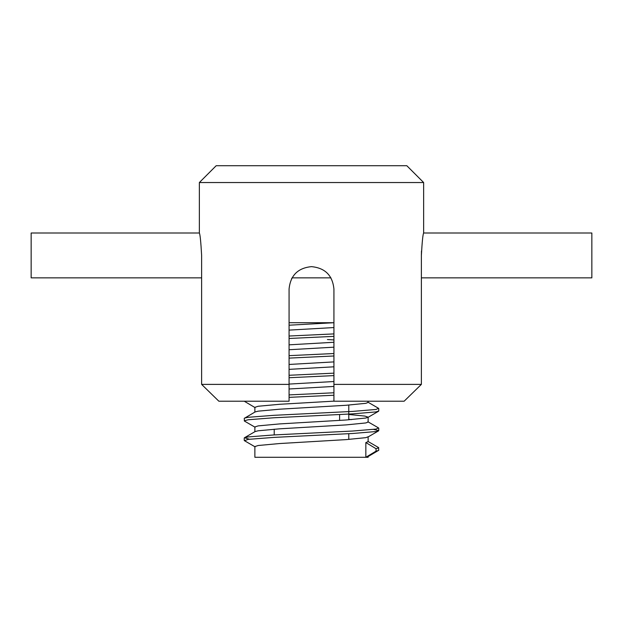 <?xml version="1.0" encoding="UTF-8"?>
<svg xmlns="http://www.w3.org/2000/svg" width="623" height="623" viewBox="0 0 623 623"><rect width="100%" height="100%" fill="white"/><g stroke="black" fill="none" stroke-linecap="round" stroke-linejoin="round"><path stroke-width="0.93" d="M216.181 165.718L406.819 165.718L423.64 182.539L199.36 182.539L216.181 165.718M199.36 182.539L199.36 233.002C200.108 234.318 200.863 241.794 201.626 255.43L201.626 384.391L289.072 384.391L289.072 289.072C290.404 275.452 297.872 267.976 311.484 266.644C325.113 267.952 332.596 275.428 333.928 289.072L333.928 384.391L421.374 384.391L421.374 255.43C422.137 241.802 422.892 234.326 423.64 233.002L423.64 182.539M289.072 325.206L333.928 322.714L333.928 320.471M333.928 306.773L333.928 300.847M404.14 401.212L421.374 384.391L404.14 401.212L333.928 401.212L333.928 384.391M291.541 278.847L292.078 277.858L330.922 277.858M289.072 384.391L289.072 401.212L218.86 401.212L201.626 384.391L218.86 401.212M421.46 251.03L421.374 255.43M423.64 233.002L591.85 233.002L591.85 277.858L421.374 277.858M199.36 233.002L31.15 233.002L31.15 277.858L201.626 277.858M289.072 330.112L333.928 327.558M368.131 456.542L368.131 457.282L254.869 457.282L254.869 446.582L258.171 445.507L279.563 443.545L346.108 439.62L365.849 437.658L368.131 436.77L368.131 441.676L365.849 442.564L365.849 457.282L367.866 456.698L378.753 450.258L378.527 447.548L367.866 441.372M249.41 439.223L244.473 437.735L255.134 431.56L258.171 430.789L279.563 428.826L346.108 424.902L365.849 422.939L368.131 422.051L368.131 417.145L364.829 416.071L348.779 414.474M254.869 431.708L254.869 426.957L258.171 425.883L279.563 423.92L346.108 419.995L365.849 418.033L368.131 417.145M255.134 427.261L244.465 421.078L244.247 418.368L255.134 411.935L258.171 411.164L279.563 409.202L346.108 405.277L365.849 403.315L368.131 402.427L368.131 401.212M254.869 412.083L254.869 407.333L258.171 406.258L279.563 404.296L333.928 401.15M289.072 388.986L333.928 386.431M289.072 384.079L333.928 381.525M289.072 369.361L333.928 366.807M289.072 364.455L333.928 361.901M289.072 349.737L333.928 347.182M289.072 344.831L333.928 342.276M351.621 419.598L348.779 419.38M333.928 339.924L327.418 339.535M332.877 322.714L289.072 322.714M348.779 405.09L348.779 419.809M348.779 433.701L348.779 439.433M339.597 414.568L339.597 420.424M274.221 429.192L274.221 434.924M365.849 457.282L376.043 451.153L376.043 448.7L365.849 442.564M376.043 448.7L378.753 447.805M244.473 437.735L248.172 436.925L273.575 434.963L352.602 431.038L376.043 429.076L378.527 427.923L367.866 421.748M244.473 418.111L248.172 417.301L273.575 415.339L352.602 411.414L376.043 409.451L378.527 408.299L367.866 402.123M289.072 394.904L333.928 392.778M289.072 375.28L333.928 373.154M289.072 355.655L333.928 353.529M289.072 336.031L333.928 333.905M376.043 451.153L378.535 450.515M255.134 446.886L244.465 440.702L248.172 439.379L273.575 437.416L352.602 433.491L376.043 431.529L378.753 430.633L373.59 429.411M244.247 420.821L248.172 419.754L273.575 417.792L352.602 413.867L376.043 411.904L378.753 411.009L378.753 408.556M255.134 407.637L244.247 401.212M289.072 397.357L333.928 395.231M289.072 377.733L333.928 375.607M289.072 358.108L333.928 355.982M289.072 338.484L333.928 336.358M378.535 430.89L367.866 437.073M378.535 411.266L367.866 417.449M244.247 437.992L244.247 440.445M378.753 428.18L378.753 430.633"/></g></svg>
